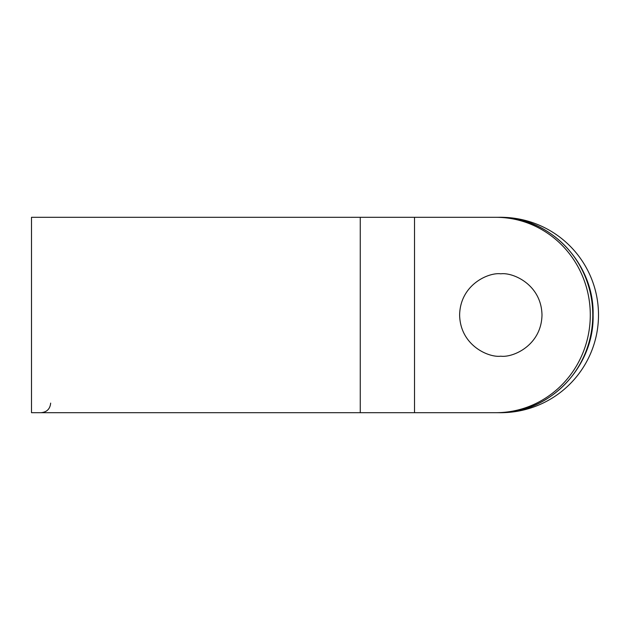 <?xml version="1.0" encoding="UTF-8"?>
<svg xmlns="http://www.w3.org/2000/svg" width="630" height="630" viewBox="0 0 630 630"><rect width="100%" height="100%" fill="white"/><g stroke="black" fill="none" stroke-linecap="round" stroke-linejoin="round"><path stroke-width="0.94" d="M500.811 356.186C488.762 357.84 460.183 345.484 459.624 315C460.183 284.516 488.762 272.16 500.811 273.814C512.851 272.16 541.43 284.516 541.989 315C541.43 345.484 512.851 357.84 500.811 356.186M500.811 412.658L500.811 412.689A97.689 97.689 0 0 0 598.5 315A97.689 97.689 0 0 0 500.811 217.311A97.689 97.689 0 0 1 598.5 315A97.689 97.689 0 0 1 500.811 412.689L31.5 412.689L31.5 217.311L498.409 217.311C549.084 215.972 594.413 262.868 593.098 315C594.413 367.132 549.084 414.028 498.409 412.689L495.928 412.689A97.689 94.366 -90 0 0 590.294 315A97.689 94.366 -90 0 0 495.928 217.311M414.516 412.689L414.516 217.311M360.258 412.689L360.258 217.311M498.409 412.689A97.689 94.366 -90 0 0 592.775 315A97.689 94.366 -90 0 0 498.409 217.311M50.652 403.113C50.085 408.933 46.896 412.122 41.076 412.689"/></g></svg>
